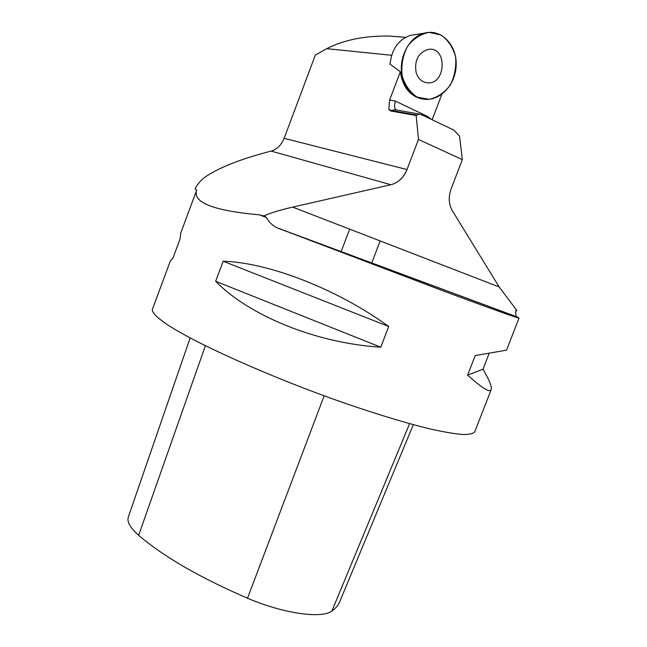 <?xml version="1.0" encoding="UTF-8"?>
<svg xmlns="http://www.w3.org/2000/svg" width="647" height="647" viewBox="0 0 647 647"><rect width="100%" height="100%" fill="white"/><g stroke="black" fill="none" stroke-linecap="round" stroke-linejoin="round"><path stroke-width="0.97" d="M415.139 34.639L410.247 35.415C398.358 39.742 391.637 49.334 390.068 64.207M416.167 72.699C418.132 78.522 421.69 81.87 426.818 82.751C446.147 85.808 447.853 45.8 428.079 49.439C418.132 52.892 414.169 60.648 416.167 72.699M403.049 79.338C406.575 89.796 412.818 96.274 421.787 98.789C438.084 103.002 455.439 86.059 456.151 65.638C457.308 45.193 441.133 28.242 424.197 33.215C407.853 37.219 396.91 61.101 403.049 79.338M431.387 119.396L427.376 116.355L395.527 101.175L389.64 99.97L388.831 109.189L390.521 110.952L416.158 115.538L418.48 139.461L407.012 169.554C403.655 177.682 398.285 182.737 390.901 184.727L292.67 207.113C280.297 209.968 270.81 212.855 264.227 215.783L266.515 217.578L259.398 214.844C213.405 210.696 192.499 202.471 196.672 190.153L195.127 188.9C196.753 185.268 199.583 181.678 203.627 178.143C210.259 173.234 219.503 168.414 231.367 163.675C242.568 159.227 255.824 155.029 271.133 151.083C276.965 149.392 281.299 145.146 284.138 138.321L407.012 169.554M389.64 99.97L400.347 71.728L389.85 64.004L390.125 63.26M405.612 37.3L388.79 36.038C364.471 35.763 343.767 39.985 326.678 48.695L315.332 55.068L284.138 138.321M416.158 115.538L419.086 114.034L421.31 114.6L453.862 130.104L459.524 136.088L462.338 159.623L451.121 188.859C448.274 196.971 448.694 204.282 452.382 210.785L499.152 286.953L292.67 207.113M441.828 94.357L432.139 119.752M418.48 139.461L462.338 159.623M264.445 216.26L259.398 214.844M263.022 215.718L264.227 215.783M266.515 217.578C269.039 222.285 272.694 225.738 277.474 227.946L444.869 291.546C494.033 309.776 518.765 318.607 519.048 318.041L516.678 316.755C515.926 316.1 515.594 314.175 515.675 310.981L516.993 310.673L499.152 286.953M388.79 36.03L399.571 36.839M423.114 99.072L420.55 98.595C409.147 95.085 402.418 86.132 400.347 71.728M489.181 353.302L483.01 369.178L487.474 377.371C490.507 383.412 491.777 387.432 491.267 389.429C490.289 393.182 482.403 388.418 467.619 375.131L475.205 355.559L506.544 350.164L519.04 318.073M152.546 308.926L152.457 309.153C151.519 311.903 155.773 316.577 165.228 323.168C191.868 341.915 271.489 377.824 346.994 403.946C379.005 414.881 406.437 423.146 429.293 428.759C443.058 431.856 454.145 433.773 462.556 434.509C469.374 434.59 473.467 433.627 474.849 431.614L491.13 389.777M180.853 232.742L179.89 239.406L173.016 257.918L170.355 260.992M388.693 326.5L380.768 347.196C316.334 343.25 249.014 315.631 215.661 281.291L223.166 261.226C268.869 262.625 337.071 288.934 388.693 326.5L223.166 261.226M128.357 516.921L128.284 517.123C126.82 521.822 130.282 527.879 138.66 535.295C163.659 556.703 199.939 577.674 247.51 598.208C283.507 613.647 321.761 618.936 331.895 610.994C335.858 608.237 338.518 605.034 339.861 601.386L413.304 424.683M380.768 347.196L215.661 281.291M483.01 369.178L467.619 375.131M417.347 97.171L429.22 99.331C437.485 97.471 444.513 92.699 450.296 85.024C454.72 76.144 456.475 66.698 455.553 56.685C452.932 47.231 448.072 39.993 440.995 34.987L429.074 32.374C420.615 34.016 413.368 38.763 407.343 46.633C402.766 55.812 401.035 65.525 402.143 75.78C405.038 85.331 410.101 92.464 417.347 97.171M326.678 48.695L391.645 55.278M390.521 110.952L391.346 110.524L416.66 115.029M388.831 109.189L391.346 110.524L394.702 109.747L396.368 110.039M271.133 151.083L390.901 184.727M138.66 535.295L205.382 345.741M247.51 598.208L324.171 395.802M331.895 610.994L409.6 423.664M395.527 101.175C394.08 105.437 394.298 108.373 396.182 109.966L419.086 114.034M427.376 116.355L427.036 117.325M279.148 228.658L516.937 316.925M410.247 35.415L424.197 33.215M415.026 96.419L420.55 98.595M196.672 190.153L180.667 233.227M170.444 260.741L152.457 309.153M128.284 517.123L190.145 337.92M516.678 316.755L277.474 227.946M371.734 263.022L380.153 240.943M341.123 251.667L349.671 229.151"/></g></svg>
